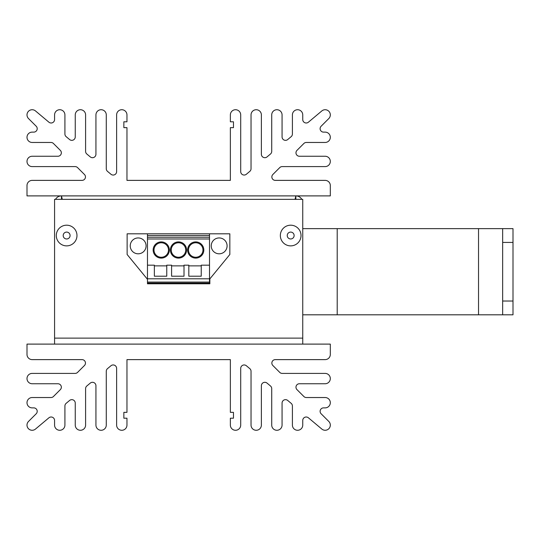 <?xml version="1.0" encoding="UTF-8"?>
<svg xmlns="http://www.w3.org/2000/svg" width="540" height="540" viewBox="0 0 540 540"><rect width="100%" height="100%" fill="white"/><g stroke="black" fill="none" stroke-linecap="round" stroke-linejoin="round"><path stroke-width="0.81" d="M171.767 283.095L171.767 283.79M185.551 283.095L185.551 283.79M82.026 359.62A3.449 3.449 0 0 1 84.463 365.499L77.571 372.398A3.449 3.449 0 0 1 75.134 373.403L32.17 373.403A5.171 5.171 0 0 0 27 378.574A5.171 5.171 0 0 0 32.17 383.744L57.902 383.744A3.449 3.449 0 0 1 60.338 389.63L53.44 396.522A3.449 3.449 0 0 1 51.003 397.535L32.17 397.535A5.171 5.171 0 0 0 27 402.705A5.171 5.171 0 0 0 32.17 407.876L33.77 407.876A3.449 3.449 0 0 1 36.207 413.755L28.512 421.45A5.171 5.171 0 0 0 28.357 428.598A5.171 5.171 0 0 0 35.492 429.064L48.91 417.805A3.449 3.449 0 0 1 54.574 420.451L54.574 425.108A5.171 5.171 0 0 0 59.744 430.279A5.171 5.171 0 0 0 64.915 425.108L64.915 405.986A3.449 3.449 0 0 1 66.143 403.346L69.593 400.457A3.449 3.449 0 0 1 75.256 403.096L75.256 425.108A5.171 5.171 0 0 0 80.426 430.279A5.171 5.171 0 0 0 85.597 425.108L85.597 388.631A3.449 3.449 0 0 1 86.825 385.992L90.275 383.103A3.449 3.449 0 0 1 95.938 385.742L95.938 425.108A5.171 5.171 0 0 0 101.108 430.279A5.171 5.171 0 0 0 106.279 425.108L106.279 371.277A3.449 3.449 0 0 1 107.507 368.638L110.957 365.749A3.449 3.449 0 0 1 116.62 368.388L116.62 425.108A5.171 5.171 0 0 0 121.79 430.279A5.171 5.171 0 0 0 126.961 425.108L126.961 418.21L123.856 418.21L123.856 412.351L126.961 412.351L126.961 359.62L230.364 359.62L230.364 412.351L233.462 412.351L233.462 418.21L230.364 418.21L230.364 425.108A5.171 5.171 0 0 0 235.535 430.279A5.171 5.171 0 0 0 240.705 425.108L240.705 368.388A3.449 3.449 0 0 1 246.362 365.749L249.811 368.638A3.449 3.449 0 0 1 251.039 371.277L251.039 425.108A5.171 5.171 0 0 0 256.21 430.279A5.171 5.171 0 0 0 261.38 425.108L261.38 385.742A3.449 3.449 0 0 1 267.043 383.103L270.493 385.992A3.449 3.449 0 0 1 271.721 388.631L271.721 425.108A5.171 5.171 0 0 0 276.892 430.279A5.171 5.171 0 0 0 282.062 425.108L282.062 403.096A3.449 3.449 0 0 1 287.726 400.457L291.175 403.346A3.449 3.449 0 0 1 292.403 405.986L292.403 425.108A5.171 5.171 0 0 0 297.574 430.279A5.171 5.171 0 0 0 302.744 425.108L302.744 420.451A3.449 3.449 0 0 1 308.408 417.805L321.827 429.064A5.171 5.171 0 0 0 330.318 425.108A5.171 5.171 0 0 0 328.806 421.45L321.111 413.755A3.449 3.449 0 0 1 323.548 407.876L325.148 407.876A5.171 5.171 0 0 0 330.318 402.705A5.171 5.171 0 0 0 325.148 397.535L306.315 397.535A3.449 3.449 0 0 1 303.878 396.522L296.98 389.63A3.449 3.449 0 0 1 299.423 383.744L325.148 383.744A5.171 5.171 0 0 0 330.318 378.574A5.171 5.171 0 0 0 325.148 373.403L282.184 373.403A3.449 3.449 0 0 1 279.747 372.398L272.855 365.499A3.449 3.449 0 0 1 275.292 359.62L325.148 359.62A5.171 5.171 0 0 0 330.318 354.449L330.318 344.108L27 344.108L27 354.449A5.171 5.171 0 0 0 32.17 359.62L82.026 359.62M54.574 344.108L54.574 199.341L302.744 199.341L302.744 344.108M209.507 279.308L229.844 254.489L229.844 233.806L209.507 233.806L209.507 283.095L147.467 283.095L147.467 283.79L209.851 283.79L209.851 278.883M170.39 250.007A8.1 8.1 0 0 1 178.49 241.907A8.1 8.1 0 0 1 186.59 250.007A8.1 8.1 0 0 1 178.49 258.107A8.1 8.1 0 0 1 170.39 250.007M171.248 250.007A7.236 7.236 0 0 1 178.49 242.771A7.236 7.236 0 0 1 185.726 250.007A7.236 7.236 0 0 1 178.49 257.249A7.236 7.236 0 0 1 171.248 250.007M187.623 250.007A8.1 8.1 0 0 1 195.723 241.907A8.1 8.1 0 0 1 203.823 250.007A8.1 8.1 0 0 1 195.723 258.107A8.1 8.1 0 0 1 187.623 250.007M188.48 250.007A7.236 7.236 0 0 1 195.723 242.771A7.236 7.236 0 0 1 202.959 250.007A7.236 7.236 0 0 1 195.723 257.249A7.236 7.236 0 0 1 188.48 250.007M153.151 250.007A8.1 8.1 0 0 1 161.251 241.907A8.1 8.1 0 0 1 169.351 250.007A8.1 8.1 0 0 1 161.251 258.107A8.1 8.1 0 0 1 153.151 250.007M154.015 250.007A7.236 7.236 0 0 1 161.251 242.771A7.236 7.236 0 0 1 168.494 250.007A7.236 7.236 0 0 1 161.251 257.249A7.236 7.236 0 0 1 154.015 250.007M209.507 237.256L147.467 237.256L147.467 233.806L127.13 233.806L127.13 254.489L147.467 279.308M209.507 265.174L201.238 265.174L201.238 276.203L188.825 276.203L188.825 265.174L184.005 265.174L184.005 276.203L171.592 276.203L171.592 265.174L166.766 265.174L166.766 276.203L154.359 276.203L154.359 265.174L147.467 265.174L147.467 283.095M171.592 265.862L184.005 265.862M188.825 265.862L201.238 265.862M154.359 265.862L166.766 265.862M147.467 237.256L147.467 265.174M209.507 233.806L147.467 233.806M209.507 235.535L147.467 235.535M209.507 282.062L147.467 282.062L209.507 282.062M219.159 237.944A7.925 7.925 0 0 1 227.09 245.876A7.925 7.925 0 0 1 219.159 253.8A7.925 7.925 0 0 1 211.235 245.876A7.925 7.925 0 0 1 219.159 237.944M138.159 237.944A7.925 7.925 0 0 1 146.09 245.876A7.925 7.925 0 0 1 138.159 253.8A7.925 7.925 0 0 1 130.234 245.876A7.925 7.925 0 0 1 138.159 237.944M275.292 180.38A3.449 3.449 0 0 1 272.855 174.501L279.747 167.603A3.449 3.449 0 0 1 282.184 166.597L325.148 166.597A5.171 5.171 0 0 0 330.318 161.426A5.171 5.171 0 0 0 325.148 156.256L299.423 156.256A3.449 3.449 0 0 1 296.98 150.37L303.878 143.478A3.449 3.449 0 0 1 306.315 142.466L325.148 142.466A5.171 5.171 0 0 0 330.318 137.295A5.171 5.171 0 0 0 325.148 132.125L323.548 132.125A3.449 3.449 0 0 1 321.111 126.245L328.806 118.55A5.171 5.171 0 0 0 328.961 111.402A5.171 5.171 0 0 0 321.827 110.936L308.408 122.195A3.449 3.449 0 0 1 302.744 119.549L302.744 114.892A5.171 5.171 0 0 0 297.574 109.721A5.171 5.171 0 0 0 292.403 114.892L292.403 134.014A3.449 3.449 0 0 1 291.175 136.654L287.726 139.543A3.449 3.449 0 0 1 282.062 136.904L282.062 114.892A5.171 5.171 0 0 0 276.892 109.721A5.171 5.171 0 0 0 271.721 114.892L271.721 151.369A3.449 3.449 0 0 1 270.493 154.008L267.043 156.897A3.449 3.449 0 0 1 261.38 154.258L261.38 114.892A5.171 5.171 0 0 0 256.21 109.721A5.171 5.171 0 0 0 251.039 114.892L251.039 168.723A3.449 3.449 0 0 1 249.811 171.362L246.362 174.251A3.449 3.449 0 0 1 240.705 171.612L240.705 114.892A5.171 5.171 0 0 0 235.535 109.721A5.171 5.171 0 0 0 230.364 114.892L230.364 121.79L233.462 121.79L233.462 127.649L230.364 127.649L230.364 180.38L126.961 180.38L126.961 127.649L123.856 127.649L123.856 121.79L126.961 121.79L126.961 114.892A5.171 5.171 0 0 0 121.79 109.721A5.171 5.171 0 0 0 116.62 114.892L116.62 171.612A3.449 3.449 0 0 1 110.957 174.251L107.507 171.362A3.449 3.449 0 0 1 106.279 168.723L106.279 114.892A5.171 5.171 0 0 0 101.108 109.721A5.171 5.171 0 0 0 95.938 114.892L95.938 154.258A3.449 3.449 0 0 1 90.275 156.897L86.825 154.008A3.449 3.449 0 0 1 85.597 151.369L85.597 114.892A5.171 5.171 0 0 0 80.426 109.721A5.171 5.171 0 0 0 75.256 114.892L75.256 136.904A3.449 3.449 0 0 1 69.593 139.543L66.143 136.654A3.449 3.449 0 0 1 64.915 134.014L64.915 114.892A5.171 5.171 0 0 0 59.744 109.721A5.171 5.171 0 0 0 54.574 114.892L54.574 119.549A3.449 3.449 0 0 1 48.91 122.195L35.492 110.936A5.171 5.171 0 0 0 27 114.892A5.171 5.171 0 0 0 28.512 118.55L36.207 126.245A3.449 3.449 0 0 1 33.77 132.125L32.17 132.125A5.171 5.171 0 0 0 27 137.295A5.171 5.171 0 0 0 32.17 142.466L51.003 142.466A3.449 3.449 0 0 1 53.44 143.478L60.338 150.37A3.449 3.449 0 0 1 57.902 156.256L32.17 156.256A5.171 5.171 0 0 0 27 161.426A5.171 5.171 0 0 0 32.17 166.597L75.134 166.597A3.449 3.449 0 0 1 77.571 167.603L84.463 174.501A3.449 3.449 0 0 1 82.026 180.38L32.17 180.38A5.171 5.171 0 0 0 27 185.551L27 195.892L330.318 195.892L330.318 185.551A5.171 5.171 0 0 0 325.148 180.38L275.292 180.38M295.853 199.341L295.853 195.892A6.892 6.892 0 0 1 301.82 199.341M295.036 199.341L295.853 195.892M61.466 199.341L61.466 195.892L62.282 199.341M55.498 199.341A6.892 6.892 0 0 1 61.466 195.892M302.744 228.636L478.535 228.636L478.535 314.807L302.744 314.807M478.535 314.807L502.659 314.807L502.659 228.636L478.535 228.636M502.659 301.023L513 301.023L513 314.807L502.659 314.807M502.659 228.636L513 228.636L513 242.426L502.659 242.426M513 301.023L513 242.426M66.636 225.194A10.341 10.341 0 0 1 76.977 235.535A10.341 10.341 0 0 1 66.636 245.876A10.341 10.341 0 0 1 56.295 235.535A10.341 10.341 0 0 1 66.636 225.194M66.636 232.085A3.449 3.449 0 0 1 70.085 235.535A3.449 3.449 0 0 1 66.636 238.977A3.449 3.449 0 0 1 63.194 235.535A3.449 3.449 0 0 1 66.636 232.085A3.449 3.449 0 0 0 63.194 235.535A3.449 3.449 0 0 0 66.636 238.977M290.682 225.194A10.341 10.341 0 0 1 301.023 235.535A10.341 10.341 0 0 1 290.682 245.876A10.341 10.341 0 0 1 280.341 235.535A10.341 10.341 0 0 1 290.682 225.194M290.682 232.085A3.449 3.449 0 0 1 294.125 235.535A3.449 3.449 0 0 1 290.682 238.977A3.449 3.449 0 0 1 287.233 235.535A3.449 3.449 0 0 1 290.682 232.085A3.449 3.449 0 0 0 287.233 235.535A3.449 3.449 0 0 0 290.682 238.977M54.574 338.121L302.744 338.121M209.507 278.795L147.467 278.795M209.507 238.977L147.467 238.977M337.21 314.807L337.21 228.636"/></g></svg>
